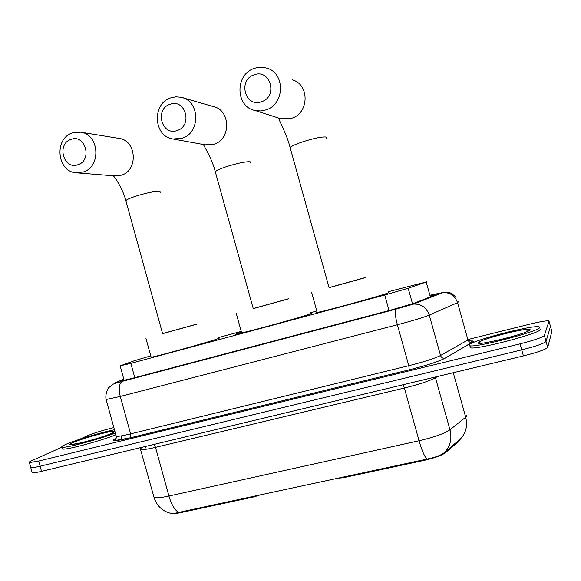 <?xml version="1.0" encoding="UTF-8"?>
<svg xmlns="http://www.w3.org/2000/svg" width="581" height="581" viewBox="0 0 581 581"><rect width="100%" height="100%" fill="white"/><g stroke="black" fill="none" stroke-linecap="round" stroke-linejoin="round"><path stroke-width="0.87" d="M338.004 478.156L342.986 477.793L424.755 460.246L424.566 459.564M150.769 355.862L133.87 360.888L120.557 365.71L130.834 363.357L384.731 295.032L408.189 288.263L427.028 281.749L388.348 291.713M460.312 439.025L459.687 440.514L445.424 452.73C441.713 455.424 434.82 457.93 424.755 460.246M248.973 331.163L236.111 334.257C235.007 334.431 235.363 334.198 237.193 333.567L241.449 332.187M253.803 496.247L253.977 496.893L260.528 494.801M253.977 496.893L180.538 512.653C175.215 513.764 171.823 514.018 170.371 513.415L170.03 513.146M316.812 311.017L310.748 312.651M241.238 331.41L218.558 337.532M153.674 496.094L154.052 497.467C156.805 505.92 162.375 511.207 170.77 513.321C172.383 513.655 174.983 513.364 178.57 512.442L426.744 459.135C435.053 457.552 441.015 455.308 444.632 452.403L460.588 438.786M458.394 301.873L457.552 302.686L467.959 339.929L468.852 339.289L529.661 324.191C539.306 321.838 545.574 320.719 548.464 320.843L549.001 321.184L544.368 335.513C542.443 337.438 534.331 340.212 520.039 343.858L38.709 461.038L40.125 466.194C35.129 467.385 32.02 467.894 30.8 467.712L30.648 467.139L30.8 467.712C32.02 467.894 35.129 467.385 40.125 466.194L521.723 349.878L40.125 466.194L41.541 471.358C36.538 472.535 33.429 473.028 32.202 472.818L32.035 472.215M544.368 335.513L546.038 341.454C544.128 343.451 536.023 346.254 521.723 349.878C536.023 346.254 544.128 343.451 546.038 341.454L550.476 326.42L546.038 341.454L547.701 347.394C545.813 349.464 537.715 352.297 523.408 355.906L41.541 471.358M551.885 331.453L547.701 347.394M123.869 379.393L120.42 381.114L131.103 378.63L390.599 310.152L414.115 303.209L435.256 294.93L430.87 295.518M480.102 343.248L480.589 343.044M79.241 439.432L87.753 435.627C93.432 433.266 101.072 430.848 110.666 428.371L113.847 427.587M38.709 461.038L29.399 462.607C28.542 462.425 29.326 461.786 31.766 460.682L62 447.152M550.418 326.224L551.943 331.664M469.128 344.86C471.576 340.662 530.518 325.258 538.703 326.733L539.742 327.423C540.286 331.01 477.023 347.627 469.971 345.797L469.128 344.86M540.207 329.093L540.323 329.507C540.896 333.167 477.618 349.769 470.545 347.859L469.695 346.901L470.16 346.479M115.336 432.983C100.31 439.004 65.595 448.307 62.276 447.217C60.998 446.963 62.087 446.07 65.537 444.523C74.855 440.282 101.319 432.315 114.45 429.766M70.178 444.596L70.577 444.443M115.837 434.82C100.825 440.877 66.103 450.173 62.777 449.04L62.552 448.227M254.064 74.847C237.513 79.989 245.284 107.979 261.53 101.726C278.255 96.722 270.368 68.362 254.064 74.847M265.858 109.925L260.441 110.964L255.015 110.47C235.378 106.86 234.768 74.324 254.318 68.413C258.407 66.997 262.496 66.888 266.577 68.093C285.532 72.792 284.908 104.551 265.858 109.925M365.347 277.66L329.093 287.704L290.101 147.538C291.677 146.005 296.099 144.03 303.384 141.604C314.72 138.104 322.317 136.579 326.181 137.043L326.464 138.075M365.318 277.551L329.057 287.595M388.551 292.439L388.638 292.751C383.787 295.01 322.934 311.757 317.204 312.418L316.376 312.462L317.11 312.077M70.962 139.411C56.321 143.921 63.583 170.262 77.934 164.692C92.72 160.312 85.363 133.645 70.962 139.411M83.206 171.998L75.98 172.775C56.88 171.591 53.88 138.474 72.422 132.926L80.636 132.185C99.402 134.189 101.457 166.914 83.206 171.998M162.607 333.676L197.032 324.125M197.01 324.045L162.586 333.603M218.71 338.098C219.909 337.91 219.415 338.193 217.229 338.941C207.54 342.391 155.519 356.799 151.147 357.25L151.075 356.974M169.986 104.319C154.314 109.17 161.859 136.426 177.234 130.485C193.066 125.765 185.412 98.16 169.986 104.319M182.013 138.271L173.029 138.99C153.464 136.615 151.634 103.621 170.814 97.848L175.883 96.816L181.011 97.245C200.075 100.586 200.808 133.005 182.013 138.271M253.258 308.634L288.554 298.845M288.532 298.765L253.236 308.547M310.922 313.297C312.055 313.115 311.903 313.29 310.479 313.813C303.253 316.66 246.714 332.259 241.623 332.826L241.543 332.514M342.805 477.124L342.986 477.793M430.354 296.876L426.214 282.046M459.687 440.514L459.462 439.73M445.424 452.73L445.191 451.909M180.538 512.653L180.364 512.021M412.525 303.783L408.189 288.263M389.059 310.559L384.731 295.032M134.785 377.657L130.834 363.357M178.57 512.442C174.605 509.9 171.388 504.431 168.926 496.036L419.061 440.754C434.167 437.195 444.472 433.542 449.977 429.787L465.693 417.202L466.608 416.228L466.274 415.016M460.428 438.938C466.027 432.99 467.785 425.75 465.693 417.202L453.267 372.712M444.632 452.403C450.369 446.223 452.156 438.684 449.977 429.787L435.459 377.759C429.773 380.86 419.409 384.281 404.369 388.021L419.061 440.754C421.675 449.868 424.239 455.998 426.744 459.135M140.036 447.755L154.052 497.467C156.136 498.2 161.09 497.721 168.926 496.036L155.497 447.37C147.705 449.193 142.824 449.934 140.849 449.578L140.537 448.692M523.408 355.906L520.039 343.858M437.493 376.488L435.459 377.759L435.292 377.018M403.243 384.695L404.369 388.021L155.497 447.37L154.27 444.349M141.11 448.205L140.892 447.552M123.804 379.153L115.546 382.581C114.13 383.235 116.411 382.792 122.38 381.238L395.93 309.085L411.769 304.4L441.233 292.897L430.753 295.083M470.639 340.953C472.774 340.844 473.588 341.105 473.079 341.73L444.973 358.266C438.546 361.571 426.621 365.427 409.206 369.821L130.1 437.863C116.447 441.052 111.254 441.466 114.508 439.113L116.36 437.98M549.001 321.184L550.476 326.42M441.233 292.897L442.896 292.584C450.093 292.316 454.981 295.685 457.552 302.686L429.265 315.098L440.536 355.499L467.959 339.929C468.678 341.824 470.022 342.674 471.99 342.478L472.084 342.456M411.769 304.4L413.549 304.074C421.247 303.827 426.483 307.502 429.265 315.098C423.375 317.48 412.742 320.69 397.382 324.743L408.799 365.696C424.21 361.796 434.791 358.397 440.536 355.499C441.32 357.555 442.758 358.484 444.864 358.288L444.973 358.266M395.93 309.085L395.748 309.223C394.681 311.285 395.225 316.456 397.382 324.743L120.282 396.445L130.602 433.876L408.799 365.696L409.206 369.821L130.1 437.863L130.602 433.876C122.947 435.728 118.168 436.556 116.265 436.36C116.026 441.371 114.363 440.057 115.227 440.492L130.122 437.849M122.38 381.238L121.959 381.434C119.076 383.823 118.517 388.827 120.282 396.445L106.112 399.51L106.003 399.053M116.047 435.568L106.112 399.51C104.754 394.121 108.785 386.823 108.647 387.759L112.678 384.39C116.825 382.559 115.859 383.184 121.959 381.434L395.748 309.223L413.549 304.074L442.896 292.584L448.154 292.33C449.919 293.267 448.554 291.059 455.068 296.325M114.508 439.113L116.403 437.667M120.892 381.056L120.783 380.678M498.636 340.045L510.764 336.944M478.497 342.543C480.385 339.035 532.443 326.123 530.017 329.819C529.574 333.16 473.559 346.922 478.497 342.543M72.734 442.744C85.058 437.028 125.336 427.035 112.227 432.99C100.288 438.757 57.744 449.207 72.734 442.744M73.417 444.458L75.661 443.514L73.424 444.45M279.062 118.016L281.465 118.771L291.517 118.292C309.172 113.397 309.796 84.252 292.258 79.873M290.384 148.562L290.101 147.538C286.593 132.911 276.861 116.97 279.076 118.197L255.015 110.47M126.062 201.418L125.837 200.598C126.919 199.479 130.253 197.998 135.838 196.146C146.172 192.957 153.987 191.316 159.274 191.222L160.53 192.217M77.106 172.869L114.624 175.883L121.385 175.171C138.46 170.494 136.622 140.297 119.09 138.409L80.636 132.185M215.544 172.637L215.282 171.693C216.619 170.364 220.511 168.628 226.975 166.478C237.847 163.123 245.552 161.54 250.091 161.743L250.767 162.782M205.115 144.822L213.881 144.248C231.361 139.433 230.744 109.627 213.038 106.505L182.877 97.79M124.138 380.381L120.18 366.023M32.202 472.818L29.399 462.607M145.838 448.009L145.308 446.491M409.22 369.814C426.614 365.42 438.495 361.585 444.864 358.288L471.99 342.478L472.927 341.759L472.614 341.221C472.302 341.541 471.162 341.163 469.201 340.103M121.574 435.837L121.306 439.795M526.313 331.904L527.65 329.434C520.605 328.926 480.022 339.624 478.715 342.492L481.308 343.189M469.971 345.797L470.545 347.859M111.77 433.143L112.983 431.363C108.03 431.182 80.875 438.975 72.814 442.722C70.795 443.623 70.018 444.189 70.483 444.429L72.371 444.596M62.276 447.217L62.777 449.04M111.726 433.237L114.137 433.063M311.677 292.541L317.204 312.418M145.933 338.338L151.147 357.25M162.607 333.697L125.837 200.598C122.816 188.462 114.159 176.181 113.266 175.774M205.521 144.894L173.029 138.99M236.242 313.384L241.623 332.826M253.265 308.656L215.282 171.693C212.196 158.976 203.546 145.381 203.452 144.516"/></g></svg>
